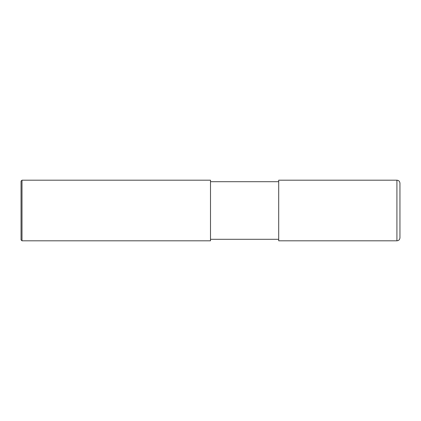 <?xml version="1.0" encoding="UTF-8"?>
<svg xmlns="http://www.w3.org/2000/svg" width="421" height="421" viewBox="0 0 421 421"><rect width="100%" height="100%" fill="white"/><g stroke="black" fill="none" stroke-linecap="round" stroke-linejoin="round"><path stroke-width="0.32" stroke-dasharray="2.1 1.58" d="M399.95 237.781L399.95 210.5M278.702 181.704L278.702 240.812M210.5 181.704L210.5 240.812M21.997 240.812L21.997 180.188M21.05 239.865L21.05 210.5M396.919 240.812L396.919 180.188"/><path stroke-width="0.63" d="M399.95 183.219L399.95 237.781C399.771 239.623 398.761 240.633 396.919 240.812L278.702 240.812L278.702 180.188L396.919 180.188C398.761 180.367 399.771 181.377 399.95 183.219M210.5 181.704L278.702 181.704M210.5 180.188L210.5 240.812L21.997 240.812L21.997 180.188L210.5 180.188M21.997 240.812L21.05 239.865L21.05 181.135L21.997 180.188M396.919 180.188L396.919 240.812M210.5 239.296L278.702 239.296"/></g></svg>
